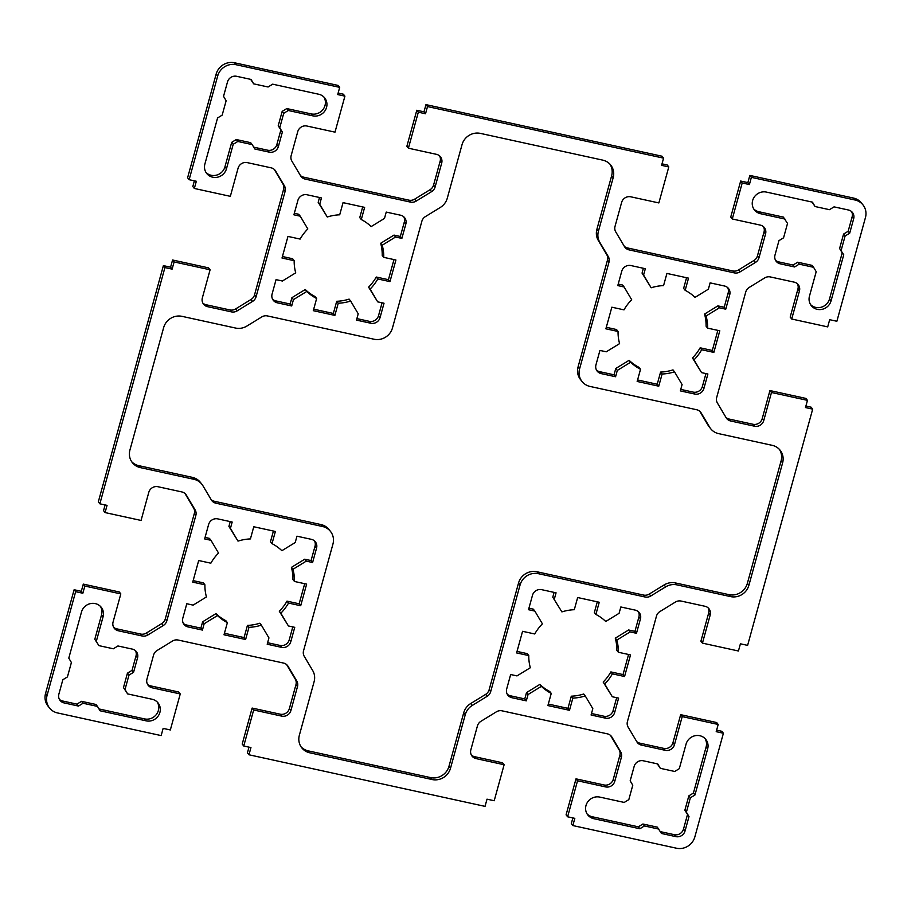 <?xml version="1.0" encoding="UTF-8"?>
<svg xmlns="http://www.w3.org/2000/svg" width="911" height="911" viewBox="0 0 911 911"><rect width="100%" height="100%" fill="white"/><g stroke="black" fill="none" stroke-linecap="round" stroke-linejoin="round"><path stroke-width="1.37" d="M211.181 499.672A7.618 7.208 141.6 0 0 214.336 501.266L320.979 524.565A15.248 14.417 -38.4 0 1 328.962 529.496L330.488 531.432A15.248 14.417 -38.4 0 1 332.948 544.049L303.545 650.784A7.618 7.208 141.6 0 0 304.251 656.33L312.701 670.564A15.248 14.417 -38.4 0 1 314.113 681.667L299.355 735.245A15.248 14.417 141.6 0 0 301.814 747.874A15.248 14.417 141.6 0 0 309.786 752.805L432.133 779.543A15.248 14.417 141.6 0 0 450.501 768.28L465.259 714.702A15.248 14.417 -38.4 0 1 472.274 705.433L487.169 696.311A7.618 7.208 141.6 0 0 490.676 691.677L520.079 584.953A15.248 14.417 -38.4 0 1 538.435 573.691L645.079 597.001A7.618 7.208 141.6 0 0 650.75 596.01L665.645 586.878A15.248 14.417 -38.4 0 1 676.975 584.885L730.52 596.591A15.248 14.417 141.6 0 0 748.888 585.329L782.606 462.89A15.248 14.417 141.6 0 0 780.158 450.262A15.248 14.417 141.6 0 0 772.186 445.331L718.642 433.636A15.248 14.417 -38.4 0 1 710.671 428.705A15.248 14.417 -38.4 0 1 709.623 427.191L701.174 412.956A7.618 7.208 141.6 0 0 696.664 409.734L590.021 386.435A15.248 14.417 -38.4 0 1 582.038 381.504A15.248 14.417 -38.4 0 1 579.59 368.875L608.992 262.152A7.618 7.208 141.6 0 0 608.286 256.595L599.825 242.372A15.248 14.417 -38.4 0 1 598.413 231.269L613.183 177.679A15.248 14.417 141.6 0 0 610.723 165.062A15.248 14.417 141.6 0 0 602.752 160.131L480.393 133.393A15.248 14.417 141.6 0 0 462.036 144.655L447.278 198.234A15.248 14.417 -38.4 0 1 440.252 207.492L425.369 216.624A7.618 7.208 141.6 0 0 421.861 221.259L392.459 327.983A15.248 14.417 -38.4 0 1 374.102 339.245L267.447 315.935A7.618 7.208 141.6 0 0 261.776 316.926L246.892 326.058A15.248 14.417 -38.4 0 1 235.55 328.051L182.006 316.345A15.248 14.417 141.6 0 0 163.65 327.607L129.92 450.045A15.248 14.417 141.6 0 0 132.38 462.674A15.248 14.417 141.6 0 0 140.351 467.605L193.895 479.3A15.248 14.417 -38.4 0 1 201.866 484.231A15.248 14.417 -38.4 0 1 202.914 485.745L211.363 499.968A7.618 7.208 141.6 0 0 215.873 503.191L322.517 526.501A15.248 14.417 -38.4 0 1 330.488 531.432M301.085 746.872A15.248 14.417 141.6 0 0 308.248 750.869L430.607 777.607A15.248 14.417 141.6 0 0 448.964 766.345L463.722 712.766A15.248 14.417 -38.4 0 1 470.748 703.508L485.631 694.376A7.618 7.208 141.6 0 0 489.139 689.741L518.541 583.017A15.248 14.417 -38.4 0 1 536.898 571.755L643.553 595.065A7.618 7.208 141.6 0 0 649.224 594.074L664.108 584.942A15.248 14.417 -38.4 0 1 675.45 582.949L728.994 594.655A15.248 14.417 141.6 0 0 747.35 583.393L781.08 460.955A15.248 14.417 141.6 0 0 779.349 449.328M710.671 428.705L709.134 426.769A15.248 14.417 -38.4 0 1 708.086 425.255L699.819 411.328M210.965 540.303L218.538 553.057A45.732 43.261 141.6 0 0 210.851 563.192L198.689 560.527L192.733 582.14L204.907 584.794A45.732 43.261 141.6 0 0 206.444 596.944L193.109 605.12L186.789 603.742L182.815 618.148A7.618 7.208 141.6 0 0 188.03 626.927L202.424 630.07L204.166 623.739L217.501 615.563A45.732 43.261 141.6 0 0 227.374 622.612L224.015 634.785L245.606 639.511L248.965 627.326A45.732 43.261 141.6 0 0 261.366 625.151L268.939 637.894L267.196 644.225L281.59 647.368A7.618 7.208 141.6 0 0 290.78 641.743L294.743 627.337L288.423 625.959L280.85 613.205A45.732 43.261 141.6 0 0 288.525 603.071L300.698 605.735L306.643 584.122L294.481 581.469A45.732 43.261 141.6 0 0 292.932 569.307L306.278 561.13L312.598 562.52L316.561 548.115A7.618 7.208 141.6 0 0 311.357 539.335L296.963 536.192L295.221 542.523L281.875 550.699A45.732 43.261 141.6 0 0 272.013 543.651L275.373 531.466L253.77 526.752L250.423 538.925A45.732 43.261 141.6 0 0 238.01 541.111L230.437 528.357L232.18 522.037L217.786 518.883A7.618 7.208 141.6 0 0 208.608 524.52L204.645 538.925L210.965 540.303L209.428 538.367L205.055 537.41M230.437 528.357L228.912 526.433L230.232 521.604M204.907 584.794L203.369 582.858L193.155 580.626M183.362 623.42A7.618 7.208 141.6 0 0 186.493 624.992L200.887 628.135L202.629 621.803L215.975 613.627A45.732 43.261 141.6 0 0 225.837 620.676L227.374 622.612M202.424 630.07L200.887 628.135M204.166 623.739L202.629 621.803M217.501 615.563L215.975 613.627M245.606 639.511L244.08 637.575L247.428 625.402A45.732 43.261 141.6 0 0 259.84 623.215L261.366 625.151M224.436 633.282L244.08 637.575M248.965 627.326L247.428 625.402M300.243 216.192L307.816 228.946A45.732 43.261 141.6 0 0 300.129 239.081L287.967 236.416L282.011 258.029L294.173 260.683A45.732 43.261 141.6 0 0 295.722 272.833L282.387 281.021L276.056 279.631L272.093 294.037A7.618 7.208 141.6 0 0 277.308 302.816L291.702 305.959L293.444 299.628L306.779 291.452A45.732 43.261 141.6 0 0 316.641 298.501L313.293 310.674L334.884 315.4L338.232 303.226A45.732 43.261 141.6 0 0 350.644 301.04L358.217 313.783L356.474 320.114L370.868 323.257A7.618 7.208 141.6 0 0 380.046 317.632L384.021 303.226L377.689 301.848L370.117 289.094A45.732 43.261 141.6 0 0 377.803 278.96L389.965 281.624L395.921 260.011L383.759 257.357A45.732 43.261 141.6 0 0 382.21 245.207L395.545 237.019L401.876 238.409L405.839 224.004A7.618 7.208 141.6 0 0 400.624 215.224L386.23 212.081L384.488 218.412L371.153 226.588A45.732 43.261 141.6 0 0 361.291 219.54L364.639 207.366L343.048 202.641L339.701 214.814A45.732 43.261 141.6 0 0 327.288 217L319.715 204.246L321.458 197.926L307.064 194.772A7.618 7.208 141.6 0 0 297.886 200.409L293.911 214.814L300.243 216.192L298.706 214.256L294.333 213.299M294.173 260.683L292.647 258.747L282.421 256.515M272.64 299.309A7.618 7.208 141.6 0 0 275.771 300.881L290.165 304.023L291.907 297.692L305.242 289.516A45.732 43.261 141.6 0 0 315.115 296.565L316.641 298.501M291.702 305.959L290.165 304.023M293.444 299.628L291.907 297.692M306.779 291.452L305.242 289.516M334.884 315.4L333.346 313.464L336.706 301.29A45.732 43.261 141.6 0 0 349.107 299.104L350.644 301.04M313.703 309.171L333.346 313.464M338.232 303.226L336.706 301.29M356.896 318.611L369.331 321.332A7.618 7.208 141.6 0 0 378.52 315.696L382.073 302.805M680.768 389.396L693.214 392.117A7.618 7.208 141.6 0 0 702.392 386.48L705.945 373.59M701.572 372.633L694 359.879A45.732 43.261 141.6 0 0 701.675 349.744L713.848 352.409L719.792 330.795L707.631 328.142A45.732 43.261 141.6 0 0 706.082 315.992L719.428 307.804L725.748 309.193L729.722 294.788A7.618 7.208 141.6 0 0 724.507 286.008L710.113 282.865L708.371 289.197L695.025 297.373A45.732 43.261 141.6 0 0 685.163 290.324L688.522 278.151L666.92 273.425L663.572 285.599A45.732 43.261 141.6 0 0 651.16 287.785L643.587 275.031L645.33 268.711L630.936 265.556A7.618 7.208 141.6 0 0 621.757 271.193L617.795 285.599L624.115 286.976L631.687 299.73A45.732 43.261 141.6 0 0 624.001 309.865L611.839 307.201L605.883 328.814L618.057 331.467A45.732 43.261 141.6 0 0 619.594 343.618L606.259 351.805L599.939 350.416L595.965 364.821A7.618 7.208 141.6 0 0 601.18 373.601L615.574 376.744L617.316 370.413L630.651 362.236A45.732 43.261 141.6 0 0 640.524 369.285L637.165 381.458L658.755 386.184L662.115 374.011A45.732 43.261 141.6 0 0 674.516 371.825L682.088 384.567L680.346 390.899L694.74 394.042A7.618 7.208 141.6 0 0 703.93 388.416L707.893 374.011L701.572 372.633L692.462 357.943A45.732 43.261 141.6 0 0 700.149 347.808L712.311 350.473L717.845 330.374M694 359.879L692.462 357.943M701.675 349.744L700.149 347.808M713.848 352.409L712.311 350.473M707.631 328.142L706.093 326.206A45.732 43.261 141.6 0 0 704.556 314.056L717.891 305.88L724.211 307.258L728.185 292.852A7.618 7.208 141.6 0 0 727.638 287.58M706.082 315.992L704.556 314.056M719.428 307.804L717.891 305.88M725.748 309.193L724.211 307.258M685.163 290.324L683.626 288.388L686.564 277.718M651.16 287.785L642.061 273.106L643.382 268.278M643.587 275.031L642.061 273.106M548.308 704.066L567.952 708.359L569.489 710.295L572.837 698.111A45.732 43.261 141.6 0 0 585.249 695.936L592.822 708.678L591.08 715.01L605.473 718.153A7.618 7.208 141.6 0 0 614.652 712.527L618.615 698.122L612.294 696.744L604.722 683.99A45.732 43.261 141.6 0 0 612.408 673.855L624.57 676.52L630.526 654.907L618.353 652.253A45.732 43.261 141.6 0 0 616.815 640.091L630.15 631.915L636.47 633.304L640.444 618.899A7.618 7.208 141.6 0 0 635.229 610.119L620.835 606.977L619.093 613.308L605.758 621.484A45.732 43.261 141.6 0 0 595.885 614.435L599.244 602.251L577.654 597.536L574.294 609.71A45.732 43.261 141.6 0 0 561.893 611.896L552.783 597.217L554.104 592.389M595.885 614.435L594.359 612.499L597.297 601.829M561.893 611.896L552.783 597.217M554.321 599.142L556.063 592.822L541.669 589.668A7.618 7.208 141.6 0 0 532.48 595.304L528.517 609.71L534.837 611.087L533.311 609.152L528.927 608.195M534.837 611.087L542.409 623.841A45.732 43.261 141.6 0 0 534.734 633.976L522.561 631.312L516.617 652.925L528.779 655.578L527.241 653.642L517.027 651.411M528.779 655.578A45.732 43.261 141.6 0 0 530.327 667.729L516.981 675.905L510.661 674.527L506.698 688.932A7.618 7.208 141.6 0 0 511.902 697.712L526.296 700.855L524.77 698.919L526.512 692.588L539.847 684.412A45.732 43.261 141.6 0 0 549.709 691.46L551.246 693.396L547.898 705.569L569.489 710.295M507.245 694.205A7.618 7.208 141.6 0 0 510.376 695.776L524.77 698.919M526.296 700.855L528.05 694.524L526.512 692.588M528.05 694.524L541.385 686.347L539.847 684.412M541.385 686.347A45.732 43.261 141.6 0 0 551.246 693.396M288.309 110.504L312.78 115.845A11.433 10.818 141.6 0 0 325.011 110.766A11.433 10.818 141.6 0 0 324.715 97.944A11.433 10.818 141.6 0 0 318.736 94.243L272.674 84.176L268.085 86.989L253.679 83.846L251.083 79.451L236.678 76.308A7.618 7.208 141.6 0 0 227.499 81.933L223.537 96.338L226.144 100.734L222.17 115.139L217.581 117.952L204.884 164.048A11.433 10.818 141.6 0 0 206.729 173.511A11.433 10.818 141.6 0 0 217.763 177.144A11.433 10.818 141.6 0 0 226.475 168.763L233.227 144.28L237.817 141.467L252.21 144.61L254.818 148.994L269.212 152.137A7.618 7.208 141.6 0 0 278.39 146.512L282.353 132.106L279.757 127.722L283.72 113.317L288.309 110.504L286.771 108.568L311.243 113.909A11.433 10.818 141.6 0 0 323.098 109.366A11.433 10.818 141.6 0 0 323.883 97.022M283.72 113.317L282.182 111.381L286.771 108.568M253.679 83.846L250.639 79.359M587.117 813.978A11.433 10.818 141.6 0 0 592.264 816.757L638.326 826.824L642.915 824.011L657.321 827.154L661.454 833.474L675.848 836.628A7.618 7.208 141.6 0 0 685.038 830.991L689.001 816.586L684.856 810.266L688.83 795.861L693.419 793.048L706.116 746.952A11.433 10.818 141.6 0 0 704.989 738.502M689.001 816.586L686.393 812.202L690.356 797.797L694.956 794.984L707.653 748.888A11.433 10.818 141.6 0 0 705.809 739.425A11.433 10.818 141.6 0 0 694.763 735.792A11.433 10.818 141.6 0 0 686.051 744.173L679.31 768.656L674.721 771.469L660.327 768.326L657.719 763.942L643.325 760.787A7.618 7.208 141.6 0 0 634.147 766.424L630.173 780.829L632.781 785.214L628.818 799.619L624.229 802.432L599.757 797.091A11.433 10.818 141.6 0 0 587.527 802.17A11.433 10.818 141.6 0 0 587.823 814.992A11.433 10.818 141.6 0 0 593.801 818.693L639.864 828.759L638.326 826.824M639.864 828.759L644.453 825.947L642.915 824.011M644.453 825.947L658.847 829.09M660.361 831.641L674.322 834.692A7.618 7.208 141.6 0 0 683.501 829.067L687.463 814.662M686.393 812.202L684.856 810.266M690.356 797.797L688.83 795.861M694.956 794.984L693.419 793.048M96.338 641.242L103.08 616.758A11.433 10.818 141.6 0 0 101.246 607.295A11.433 10.818 141.6 0 0 90.2 603.663A11.433 10.818 141.6 0 0 81.489 612.033L68.792 658.129L71.4 662.525L67.425 676.93L62.836 679.743L58.873 694.148A7.618 7.208 141.6 0 0 64.089 702.916L78.483 706.071L83.072 703.258L97.466 706.401L100.073 710.785L146.136 720.852A11.433 10.818 141.6 0 0 158.366 715.773A11.433 10.818 141.6 0 0 158.07 702.939A11.433 10.818 141.6 0 0 152.08 699.249L127.62 693.897L125.012 689.513L128.975 675.108L133.564 672.295L137.538 657.89A7.618 7.208 141.6 0 0 132.323 649.11L117.929 645.967L113.34 648.78L98.946 645.637L94.801 639.306L101.542 614.823A11.433 10.818 141.6 0 0 100.415 606.373M98.946 645.637L94.801 639.306M59.42 699.42A7.618 7.208 141.6 0 0 62.552 700.992L76.945 704.135L81.534 701.322L95.928 704.465L97.466 706.401M78.483 706.071L76.945 704.135M83.072 703.258L81.534 701.322M810.585 304.627A11.433 10.818 141.6 0 0 821.426 307.166A11.433 10.818 141.6 0 0 829.511 298.967L842.208 252.871L839.6 248.475L843.575 234.07L848.164 231.257L852.127 216.852A7.618 7.208 141.6 0 0 851.58 211.58M753.761 208.972A11.433 10.818 141.6 0 0 758.92 211.751L783.38 217.103L787.525 223.423L783.562 237.828L778.962 240.641L774.999 255.046A7.618 7.208 141.6 0 0 780.215 263.826L794.608 266.969L799.198 264.156L813.591 267.299L816.199 271.694L809.458 296.177A11.433 10.818 141.6 0 0 811.291 305.64A11.433 10.818 141.6 0 0 822.337 309.273A11.433 10.818 141.6 0 0 831.048 300.892L843.745 254.795L842.208 252.871M843.745 254.795L839.6 248.475M841.138 250.411L845.101 236.006L843.575 234.07M845.101 236.006L849.69 233.193L848.164 231.257M849.69 233.193L853.664 218.788A7.618 7.208 141.6 0 0 848.448 210.008L834.055 206.865L829.465 209.678L815.072 206.535L812.02 202.048M815.072 206.535L812.464 202.151L766.402 192.084A11.433 10.818 141.6 0 0 754.171 197.163A11.433 10.818 141.6 0 0 754.467 209.986A11.433 10.818 141.6 0 0 760.446 213.686L784.918 219.039M164.925 267.561L163.388 265.625L98.32 501.87L99.857 503.806L164.925 267.561L172.122 269.132L174.103 261.935L210.099 269.793L202.356 297.886A7.618 7.208 141.6 0 0 207.571 306.665L231.451 311.881A7.618 7.208 141.6 0 0 237.122 310.89L252.563 301.416A7.618 7.208 141.6 0 0 256.071 296.781L285.109 191.367A7.618 7.208 141.6 0 0 284.403 185.81L275.634 171.052A7.618 7.208 141.6 0 0 271.125 167.829L247.245 162.614A7.618 7.208 141.6 0 0 238.067 168.239L230.335 196.332L194.339 188.463L196.332 181.266L189.135 179.695L217.695 75.977A15.248 14.417 -38.4 0 1 236.063 64.715L339.701 87.365L337.719 94.573L344.916 96.145L334.997 132.152L306.927 126.025A7.618 7.208 141.6 0 0 297.749 131.651L291.167 155.553A7.618 7.208 141.6 0 0 291.862 161.099L300.641 175.869A7.618 7.208 141.6 0 0 305.139 179.08L410.485 202.105A7.618 7.208 141.6 0 0 416.156 201.115L431.598 191.64A7.618 7.208 141.6 0 0 435.105 187.006L441.687 163.115A7.618 7.208 141.6 0 0 436.471 154.335L408.401 148.197L418.331 112.19L425.528 113.761L427.51 106.564L663.572 158.15L661.591 165.358L668.788 166.929L658.869 202.937L630.799 196.81A7.618 7.208 141.6 0 0 621.621 202.436L615.039 226.338A7.618 7.208 141.6 0 0 615.745 231.884L624.513 246.653A7.618 7.208 141.6 0 0 629.023 249.865L734.357 272.89A7.618 7.208 141.6 0 0 740.028 271.899L755.47 262.425A7.618 7.208 141.6 0 0 758.977 257.79L765.57 233.899A7.618 7.208 141.6 0 0 760.355 225.119L732.285 218.982L742.203 182.974L749.4 184.546L751.381 177.349L855.019 199.999A15.248 14.417 -38.4 0 1 863.002 204.929A15.248 14.417 -38.4 0 1 865.45 217.547L836.879 321.264L829.682 319.693L827.7 326.89L791.716 319.021L799.448 290.939A7.618 7.208 141.6 0 0 794.244 282.159L770.353 276.944A7.618 7.208 141.6 0 0 764.682 277.935L749.241 287.409A7.618 7.208 141.6 0 0 745.733 292.044L716.695 397.458A7.618 7.208 141.6 0 0 717.401 403.004L726.169 417.773A7.618 7.208 141.6 0 0 730.679 420.996L754.559 426.211A7.618 7.208 141.6 0 0 763.737 420.586L771.48 392.493L807.465 400.362L805.483 407.559L812.68 409.13L811.143 407.194L805.893 406.055M163.388 265.625L170.585 267.196L172.122 269.132M170.585 267.196L172.578 259.999L174.103 261.935M172.578 259.999L208.562 267.868L210.099 269.793M202.902 303.158A7.618 7.208 141.6 0 0 206.034 304.73L229.914 309.945A7.618 7.208 141.6 0 0 235.585 308.954L251.026 299.48A7.618 7.208 141.6 0 0 254.545 294.845L283.572 189.431A7.618 7.208 141.6 0 0 282.877 183.885L274.279 169.423M194.373 180.845L192.813 186.539L194.339 188.463M339.701 87.365L338.163 85.44L234.526 62.779A15.248 14.417 -38.4 0 0 216.169 74.042L187.598 177.759L189.135 179.695M338.129 93.059L343.379 94.209L344.916 96.145M300.459 175.561A7.618 7.208 141.6 0 0 303.614 177.155L408.948 200.169A7.618 7.208 141.6 0 0 414.619 199.179L430.06 189.704A7.618 7.208 141.6 0 0 433.568 185.081L440.15 161.179A7.618 7.208 141.6 0 0 439.603 155.906M418.331 112.19L416.794 110.254L406.875 146.272L408.401 148.197M416.794 110.254L423.991 111.825L425.528 113.761M423.991 111.825L425.972 104.628L427.51 106.564M425.972 104.628L662.046 156.225L663.572 158.15M662.012 163.843L667.251 164.993L668.788 166.929M624.331 246.346A7.618 7.208 141.6 0 0 627.485 247.94L732.82 270.954A7.618 7.208 141.6 0 0 738.491 269.963L753.932 260.489A7.618 7.208 141.6 0 0 757.451 255.866L764.033 231.963A7.618 7.208 141.6 0 0 763.486 226.691M742.203 182.974L740.666 181.038L730.747 217.057L732.285 218.982M740.666 181.038L747.863 182.61L749.4 184.546M747.863 182.61L749.844 175.413L751.381 177.349M749.844 175.413L853.493 198.063A15.248 14.417 -38.4 0 1 861.464 202.994L863.002 204.929M797.376 283.731A7.618 7.208 141.6 0 1 797.922 289.003L790.179 317.096L791.716 319.021M725.999 417.477A7.618 7.208 141.6 0 0 729.142 419.06L753.021 424.275A7.618 7.208 141.6 0 0 762.211 418.65L769.943 390.557L771.48 392.493M769.943 390.557L805.928 398.426L807.465 400.362M131.651 461.672A15.248 14.417 141.6 0 0 138.814 465.669L192.358 477.364A15.248 14.417 -38.4 0 1 200.329 482.295L201.866 484.231M582.038 381.504L580.512 379.568A15.248 14.417 -38.4 0 1 578.052 366.951L607.455 260.216A7.618 7.208 141.6 0 0 606.749 254.67L598.299 240.436A15.248 14.417 -38.4 0 1 596.887 229.333L611.645 175.755A15.248 14.417 141.6 0 0 609.914 164.128M238.01 541.111L228.912 526.433M272.013 543.651L270.476 541.715L273.414 531.045M312.598 562.52L311.061 560.584L315.035 546.179A7.618 7.208 141.6 0 0 314.489 540.906M306.278 561.13L304.741 559.195L311.061 560.584M292.932 569.307L291.406 567.382L304.741 559.195M294.481 581.469L292.943 579.533A45.732 43.261 141.6 0 0 291.406 567.382M300.698 605.735L299.161 603.799L304.695 583.7M288.525 603.071L286.999 601.135L299.161 603.799M280.85 613.205L279.313 611.27A45.732 43.261 141.6 0 0 286.999 601.135M288.423 625.959L279.313 611.27M267.618 642.722L280.064 645.443A7.618 7.208 141.6 0 0 289.243 639.807L292.795 626.916M319.715 204.246L318.178 202.322L319.51 197.493M327.288 217L318.178 202.322M361.291 219.54L359.754 217.604L362.692 206.934M401.876 238.409L400.339 236.473L404.302 222.068A7.618 7.208 141.6 0 0 403.755 216.795M395.545 237.019L394.019 235.095L400.339 236.473M382.21 245.207L380.673 243.271L394.019 235.095M383.759 257.357L382.221 255.422A45.732 43.261 141.6 0 0 380.673 243.271M389.965 281.624L388.439 279.688L393.973 259.589M377.803 278.96L376.266 277.024L388.439 279.688M370.117 289.094L368.591 287.159A45.732 43.261 141.6 0 0 376.266 277.024M377.689 301.848L368.591 287.159M674.516 371.825L672.99 369.889A45.732 43.261 141.6 0 1 660.577 372.075L662.115 374.011M658.755 386.184L657.23 384.248L660.577 372.075M637.586 379.955L657.23 384.248M640.524 369.285L638.987 367.349A45.732 43.261 141.6 0 1 629.125 360.3L630.651 362.236M617.316 370.413L615.779 368.477L629.125 360.3M615.574 376.744L614.037 374.808L615.779 368.477M596.511 370.094A7.618 7.208 141.6 0 0 599.643 371.665L614.037 374.808M618.057 331.467L616.519 329.531L606.305 327.3M624.115 286.976L622.577 285.041L618.205 284.084M636.47 633.304L634.944 631.369L638.907 616.963A7.618 7.208 141.6 0 0 638.36 611.691M630.15 631.915L628.613 629.979L634.944 631.369M616.815 640.091L615.278 638.167L628.613 629.979M618.353 652.253L616.827 650.317A45.732 43.261 141.6 0 0 615.278 638.167M624.57 676.52L623.033 674.584L628.579 654.485M612.408 673.855L610.871 671.919L623.033 674.584M604.722 683.99L603.184 682.054A45.732 43.261 141.6 0 0 610.871 671.919M612.294 696.744L603.184 682.054M591.49 713.507L603.936 716.228A7.618 7.208 141.6 0 0 613.114 710.591L616.667 697.701M585.249 695.936L583.712 694A45.732 43.261 141.6 0 1 571.299 696.186L572.837 698.111M567.952 708.359L571.299 696.186M279.757 127.722L278.219 125.786L282.182 111.381M282.353 132.106L278.219 125.786M253.725 147.161L267.675 150.213A7.618 7.208 141.6 0 0 276.853 144.576L280.827 130.171M252.21 144.61L250.673 142.674L236.279 139.531L237.817 141.467M233.227 144.28L231.69 142.344L236.279 139.531M206.011 172.498A11.433 10.818 141.6 0 0 216.864 175.037A11.433 10.818 141.6 0 0 224.949 166.827L231.69 142.344M660.327 768.326L657.275 763.839M133.564 672.295L132.038 670.359L136.001 655.954A7.618 7.208 141.6 0 0 135.454 650.682M128.975 675.108L127.438 673.172L132.038 670.359M125.012 689.513L123.475 687.577L127.438 673.172M127.62 693.897L123.475 687.577M98.98 708.952L144.598 718.916A11.433 10.818 141.6 0 0 156.453 714.372A11.433 10.818 141.6 0 0 157.239 702.028M813.591 267.299L812.054 265.363L797.66 262.22L799.198 264.156M794.608 266.969L793.071 265.033L797.66 262.22M775.546 260.318A7.618 7.208 141.6 0 0 778.677 261.89L793.071 265.033M812.68 409.13L747.612 645.375L740.415 643.804L738.422 651.001L702.438 643.132L710.181 615.05A7.618 7.208 141.6 0 0 704.966 606.27L681.086 601.055A7.618 7.208 141.6 0 0 675.415 602.046L659.974 611.52A7.618 7.208 141.6 0 0 656.455 616.155L627.428 721.569A7.618 7.208 141.6 0 0 628.123 727.115L636.903 741.884A7.618 7.208 141.6 0 0 641.401 745.096L665.281 750.322A7.618 7.208 141.6 0 0 674.47 744.686L682.202 716.604L718.187 724.461L716.205 731.67L723.402 733.241L694.831 836.958A15.248 14.417 -38.4 0 1 676.474 848.221L572.837 825.56L574.818 818.363L567.621 816.791L577.54 780.773L605.61 786.91A7.618 7.208 141.6 0 0 614.788 781.285L621.37 757.383A7.618 7.208 141.6 0 0 620.664 751.826L611.896 737.067A7.618 7.208 141.6 0 0 607.386 733.845L502.052 710.831A7.618 7.208 141.6 0 0 496.381 711.821L480.94 721.296A7.618 7.208 141.6 0 0 477.432 725.919L470.85 749.821A7.618 7.208 141.6 0 0 476.054 758.601L504.125 764.728L494.206 800.746L487.009 799.175L485.028 806.372L248.954 754.775L250.946 747.578L243.749 746.007L253.668 709.988L281.738 716.126A7.618 7.208 141.6 0 0 290.916 710.5L297.498 686.598A7.618 7.208 141.6 0 0 296.792 681.041L288.024 666.283A7.618 7.208 141.6 0 0 283.515 663.06L178.18 640.046A7.618 7.208 141.6 0 0 172.509 641.037L157.068 650.511A7.618 7.208 141.6 0 0 153.549 655.134L146.967 679.037A7.618 7.208 141.6 0 0 152.183 687.816L180.253 693.943L170.334 729.962L163.137 728.39L161.156 735.587L57.507 712.937A15.248 14.417 -38.4 0 1 49.536 708.006A15.248 14.417 -38.4 0 1 47.087 695.389L75.647 591.672L82.844 593.243L84.837 586.046L120.821 593.904L113.078 621.997A7.618 7.208 141.6 0 0 118.293 630.776L142.173 635.992A7.618 7.208 141.6 0 0 147.844 634.99L163.285 625.527A7.618 7.208 141.6 0 0 166.804 620.892L195.831 515.478A7.618 7.208 141.6 0 0 195.136 509.921L186.368 495.163A7.618 7.208 141.6 0 0 181.858 491.94L157.979 486.725A7.618 7.208 141.6 0 0 148.789 492.35L141.057 520.443L105.072 512.574L107.054 505.377L99.857 503.806M708.098 607.842A7.618 7.208 141.6 0 1 708.644 613.114L700.901 641.207L702.438 643.132M636.721 741.577A7.618 7.208 141.6 0 0 639.875 743.171L663.755 748.386A7.618 7.208 141.6 0 0 672.933 742.761L680.665 714.668L682.202 716.604M680.665 714.668L716.661 722.537L718.187 724.461M716.627 730.155L721.865 731.305L723.402 733.241M572.871 817.941L571.299 823.635L572.837 825.56M577.54 780.773L576.003 778.848L566.084 814.855L567.621 816.791M576.003 778.848L604.073 784.975A7.618 7.208 141.6 0 0 613.251 779.349L619.833 755.447A7.618 7.208 141.6 0 0 619.138 749.901L610.541 735.439M471.397 755.094A7.618 7.208 141.6 0 0 474.529 756.665L502.599 762.803L504.125 764.728M248.988 747.157L247.428 752.85L248.954 754.775M253.668 709.988L252.131 708.063L242.212 744.071L243.749 746.007M252.131 708.063L280.201 714.19A7.618 7.208 141.6 0 0 289.379 708.564L295.961 684.662A7.618 7.208 141.6 0 0 295.255 679.116L286.669 664.654M147.514 684.309A7.618 7.208 141.6 0 0 150.645 685.881L178.715 692.018L180.253 693.943M49.536 708.006L47.998 706.071A15.248 14.417 -38.4 0 1 45.55 693.453L74.121 589.736L75.647 591.672M74.121 589.736L81.318 591.307L82.844 593.243M81.318 591.307L83.3 584.11L84.837 586.046M83.3 584.11L119.284 591.979L120.821 593.904M113.624 627.269A7.618 7.208 141.6 0 0 116.756 628.841L140.647 634.056A7.618 7.208 141.6 0 0 146.318 633.065L161.759 623.591A7.618 7.208 141.6 0 0 165.267 618.956L194.305 513.542A7.618 7.208 141.6 0 0 193.599 507.996L185.001 493.523M105.107 504.945L103.535 510.638L105.072 512.574M215.873 503.191L214.336 501.266M322.517 526.501L320.979 524.565M309.786 752.805L308.248 750.869M432.133 779.543L430.607 777.607M450.501 768.28L448.964 766.345M465.259 714.702L463.722 712.766M472.274 705.433L470.748 703.508M487.169 696.311L485.631 694.376M490.676 691.677L489.139 689.741M520.079 584.953L518.541 583.017M538.435 573.691L536.898 571.755M645.079 597.001L643.553 595.065M650.75 596.01L649.224 594.074M665.645 586.878L664.108 584.942M676.975 584.885L675.45 582.949M730.52 596.591L728.994 594.655M748.888 585.329L747.35 583.393M782.606 462.89L781.08 460.955M709.623 427.191L708.086 425.255M701.174 412.956L700.035 411.521M188.03 626.927L186.493 624.992M277.308 302.816L275.771 300.881M370.868 323.257L369.331 321.332M694.74 394.042L693.214 392.117M703.93 388.416L702.392 386.48M729.722 294.788L728.185 292.852M511.902 697.712L510.376 695.776M312.78 115.845L311.243 113.909M593.801 818.693L592.264 816.757M675.848 836.628L674.322 834.692M685.038 830.991L683.501 829.067M707.653 748.888L706.116 746.952M103.08 616.758L101.542 614.823M64.089 702.916L62.552 700.992M831.048 300.892L829.511 298.967M853.664 218.788L852.127 216.852M206.034 304.73L207.571 306.665M229.914 309.945L231.451 311.881M235.585 308.954L237.122 310.89M251.026 299.48L252.563 301.416M254.545 294.845L256.071 296.781M283.572 189.431L285.109 191.367M282.877 183.885L284.403 185.81M274.496 169.617L275.634 171.052M216.169 74.042L217.695 75.977M234.526 62.779L236.063 64.715M303.614 177.155L305.139 179.08M408.948 200.169L410.485 202.105M414.619 199.179L416.156 201.115M430.06 189.704L431.598 191.64M433.568 185.081L435.105 187.006M440.15 161.179L441.687 163.115M627.485 247.94L629.023 249.865M732.82 270.954L734.357 272.89M738.491 269.963L740.028 271.899M753.932 260.489L755.47 262.425M757.451 255.866L758.977 257.79M764.033 231.963L765.57 233.899M853.493 198.063L855.019 199.999M797.922 289.003L799.448 290.939M729.142 419.06L730.679 420.996M753.021 424.275L754.559 426.211M762.211 418.65L763.737 420.586M193.895 479.3L192.358 477.364M140.351 467.605L138.814 465.669M613.183 177.679L611.645 175.755M598.413 231.269L596.887 229.333M599.825 242.372L598.299 240.436M608.286 256.595L606.749 254.67M608.992 262.152L607.455 260.216M579.59 368.875L578.052 366.951M316.561 548.115L315.035 546.179M290.78 641.743L289.243 639.807M280.064 645.443L281.59 647.368M380.046 317.632L378.52 315.696M405.839 224.004L404.302 222.068M601.18 373.601L599.643 371.665M640.444 618.899L638.907 616.963M614.652 712.527L613.114 710.591M605.473 718.153L603.936 716.228M278.39 146.512L276.853 144.576M269.212 152.137L267.675 150.213M226.475 168.763L224.949 166.827M137.538 657.89L136.001 655.954M144.598 718.916L146.136 720.852M760.446 213.686L758.92 211.751M780.215 263.826L778.677 261.89M708.644 613.114L710.181 615.05M639.875 743.171L641.401 745.096M663.755 748.386L665.281 750.322M672.933 742.761L674.47 744.686M604.073 784.975L605.61 786.91M613.251 779.349L614.788 781.285M619.833 755.447L621.37 757.383M619.138 749.901L620.664 751.826M610.757 735.632L611.896 737.067M474.529 756.665L476.054 758.601M280.201 714.19L281.738 716.126M289.379 708.564L290.916 710.5M295.961 684.662L297.498 686.598M295.255 679.116L296.792 681.041M286.885 664.848L288.024 666.283M150.645 685.881L152.183 687.816M45.55 693.453L47.087 695.389M116.756 628.841L118.293 630.776M140.647 634.056L142.173 635.992M146.318 633.065L147.844 634.99M161.759 623.591L163.285 625.527M165.267 618.956L166.804 620.892M194.305 513.542L195.831 515.478M193.599 507.996L195.136 509.921M185.218 493.728L186.368 495.163"/></g></svg>

